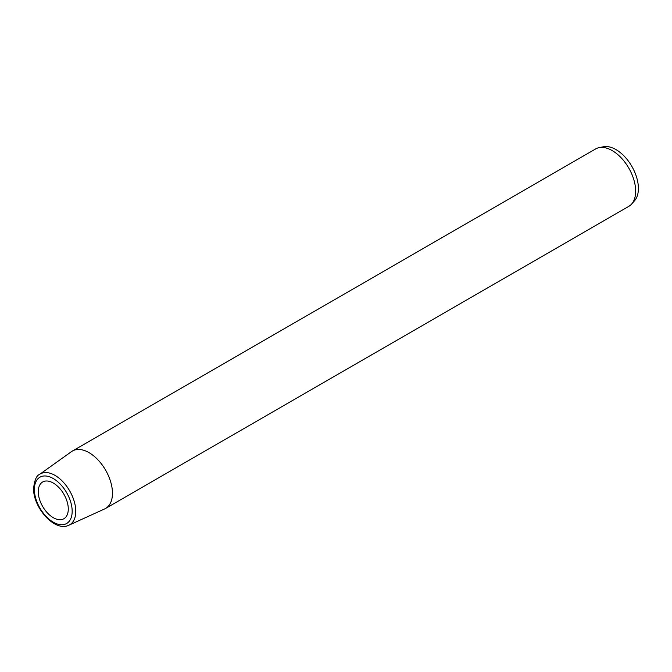 <?xml version="1.0" encoding="UTF-8"?>
<svg xmlns="http://www.w3.org/2000/svg" width="672" height="672" viewBox="0 0 672 672"><rect width="100%" height="100%" fill="white"/><g stroke="black" fill="none" stroke-linecap="round" stroke-linejoin="round"><path stroke-width="1.01" d="M72.442 451.004L595.627 148.949A33.155 19.144 60 0 1 599.071 147.655L603.389 146.773A31.735 18.32 60 0 1 626.48 158.684A31.735 18.32 60 0 1 638.4 188.446A31.735 18.32 60 0 1 634.544 200.743L631.63 204.044A33.155 19.144 60 0 1 628.79 206.371L105.605 508.435A33.155 19.144 60 0 1 104.656 508.922L68.846 525.227A29.366 16.96 60 0 0 75.768 511.35A29.366 16.96 60 0 0 62.412 481.236A29.366 16.96 60 0 0 39.522 474.432L71.551 451.584A33.155 19.144 -120 0 1 72.442 451.004A33.155 19.144 -120 0 1 97.994 459.883A33.155 19.144 -120 0 1 112.468 493.256A33.155 19.144 60 0 1 105.605 508.435M599.071 147.655A33.155 19.144 60 0 1 623.204 160.096A33.155 19.144 60 0 1 635.653 191.192A33.155 19.144 60 0 1 631.63 204.044M68.284 509.023A21.218 12.256 -120 0 0 59.018 487.662A21.218 12.256 -120 0 0 42.664 481.984A21.218 12.256 -120 0 0 38.27 491.694A21.218 12.256 -120 0 0 47.536 513.047A21.218 12.256 -120 0 0 63.882 518.734A21.218 12.256 -120 0 0 68.284 509.023M72.173 511.266A26.729 15.431 60 0 1 53.273 522.178A26.729 15.431 60 0 1 34.373 489.443A26.729 15.431 60 0 1 53.273 478.54A26.729 15.431 60 0 1 72.173 511.266M39.522 474.432C36.473 475.583 34.499 480.228 33.6 488.368C32.978 507.553 54.877 532.342 68.846 525.227"/></g></svg>
